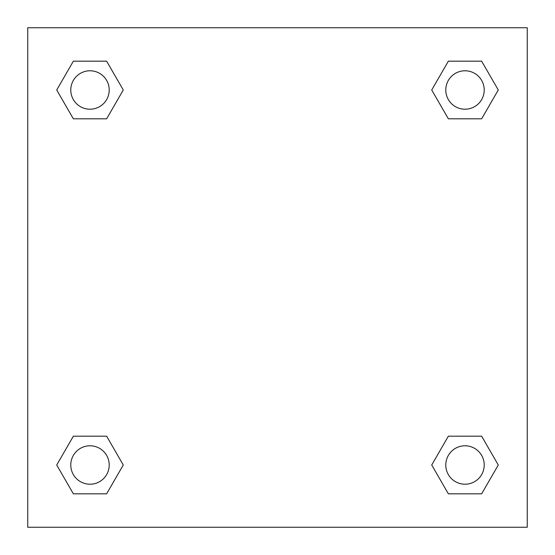 <?xml version="1.0" encoding="UTF-8"?>
<svg xmlns="http://www.w3.org/2000/svg" width="555" height="555" viewBox="0 0 555 555"><rect width="100%" height="100%" fill="white"/><g stroke="black" fill="none" stroke-linecap="round" stroke-linejoin="round"><path stroke-width="0.83" d="M481.643 118.812L448.364 118.812L481.643 118.812L498.279 89.993L481.643 118.812L448.364 118.812L431.728 89.993L448.364 61.175L431.728 89.993M73.357 61.175L106.636 61.175L73.357 61.175L106.636 61.175L123.272 89.993L106.636 118.812L73.357 118.812L106.636 118.812L73.357 118.812L56.721 89.993L73.357 61.175L56.721 89.993M73.357 436.188L106.636 436.188L73.357 436.188L56.721 465.007L73.357 436.188L106.636 436.188L123.272 465.007L106.636 493.825L73.357 493.825L106.636 493.825L73.357 493.825L56.721 465.007M457.743 436.188L448.364 436.188L457.743 436.188L448.364 436.188L431.728 465.007L448.364 436.188L481.643 436.188L448.364 436.188L481.643 436.188L498.279 465.007L481.643 493.825L448.364 493.825L481.643 493.825L448.364 493.825L431.728 465.007M527.25 27.75L27.75 27.75L27.75 527.25L527.25 527.25L527.25 27.75M448.364 61.175L481.643 61.175L448.364 61.175L481.643 61.175L498.279 89.993M484.217 465.007A19.21 19.21 0 0 0 455.398 448.364A19.21 19.21 0 0 0 455.398 481.643A19.21 19.21 0 0 0 484.217 465.007M109.21 465.007A19.21 19.21 0 0 0 80.392 448.364A19.21 19.21 0 0 0 80.392 481.643A19.21 19.21 0 0 0 109.21 465.007M484.217 89.993A19.21 19.21 0 0 0 455.398 73.357A19.21 19.21 0 0 0 455.398 106.636A19.21 19.21 0 0 0 484.217 89.993M109.21 89.993A19.21 19.21 0 0 0 80.392 73.357A19.21 19.21 0 0 0 80.392 106.636A19.21 19.21 0 0 0 109.21 89.993M97.257 436.188L106.636 436.188M457.743 118.812L448.364 118.812M106.636 118.812L97.257 118.812"/></g></svg>
